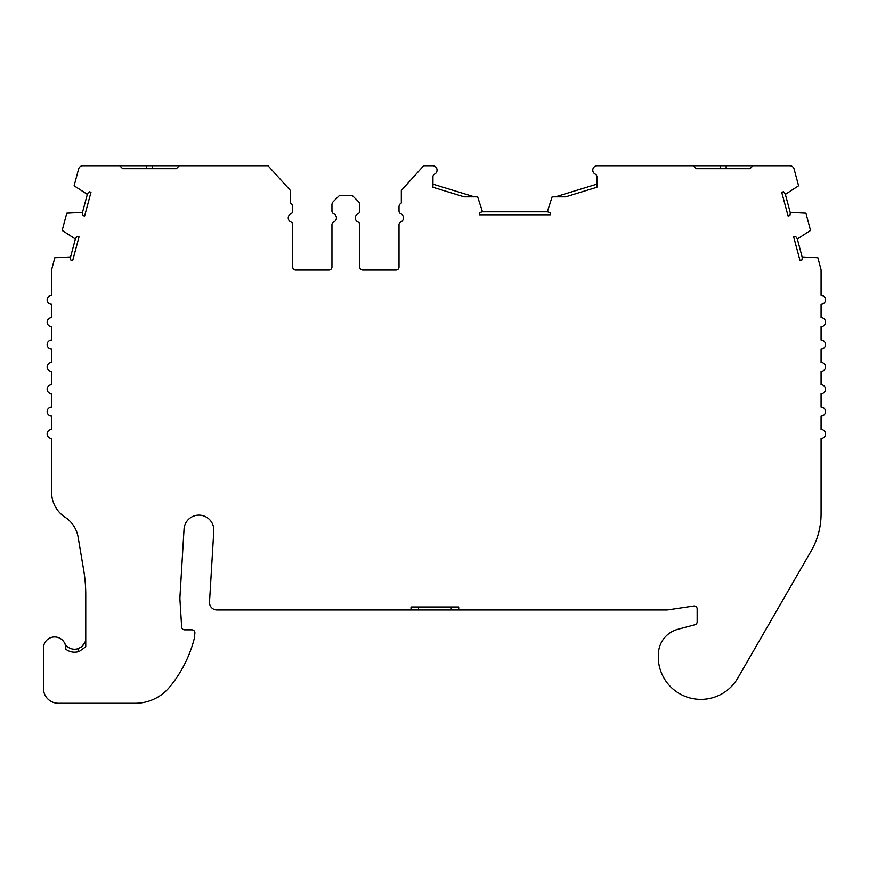 <?xml version="1.0" encoding="UTF-8"?>
<svg xmlns="http://www.w3.org/2000/svg" width="869" height="869" viewBox="0 0 869 869"><rect width="100%" height="100%" fill="white"/><g stroke="black" fill="none" stroke-linecap="round" stroke-linejoin="round"><path stroke-width="1.3" d="M81.523 646.84L78.308 648.622A11.178 11.178 0 0 1 64.61 643.114A11.178 11.178 0 0 1 65.762 649.154A11.178 11.178 0 0 0 54.628 636.977A11.178 11.178 0 0 0 43.45 648.155L43.45 688.389A14.903 14.903 0 0 0 58.353 703.293L135.14 703.293A44.71 44.71 0 0 0 168.445 688.411A125.342 125.342 0 0 0 169.053 687.727A125.19 125.19 0 0 0 194.276 638.585L194.884 633.132A2.976 2.976 0 0 0 191.919 629.819L184.63 629.819A2.976 2.976 0 0 1 181.664 627.027L179.981 600.305A29.807 29.807 0 0 1 179.97 596.645L184.043 529.134A14.903 14.903 0 0 1 199.37 515.143A14.903 14.903 0 0 1 213.796 530.926L209.505 602.065A7.452 7.452 0 0 0 216.946 609.962L666.219 609.962A14.903 14.903 0 0 0 668.424 609.799L693.734 606.008A2.976 2.976 0 0 1 697.155 608.952L697.155 621.835A2.976 2.976 0 0 1 694.95 624.713L677.777 629.319A26.135 26.135 0 0 0 658.409 654.563L658.409 659.039A26.135 26.135 0 0 0 658.659 662.656A42.635 42.635 0 0 0 737.803 678.07L811.092 551.12A74.517 74.517 0 0 0 821.075 513.861L821.075 438.432A4.475 4.475 0 0 0 825.55 433.968A4.475 4.475 0 0 0 821.075 429.492L821.075 416.077A4.475 4.475 0 0 0 825.55 411.613A4.475 4.475 0 0 0 821.075 407.137L821.075 393.722A4.475 4.475 0 0 0 825.55 389.258A4.475 4.475 0 0 0 821.075 384.782L821.075 371.367A4.475 4.475 0 0 0 825.55 366.903A4.475 4.475 0 0 0 821.075 362.427L821.075 349.012A4.475 4.475 0 0 0 825.55 344.548A4.475 4.475 0 0 0 821.075 340.072L821.075 326.657A4.475 4.475 0 0 0 825.55 322.193A4.475 4.475 0 0 0 821.075 317.717L821.075 304.302A4.475 4.475 0 0 0 825.55 299.838A4.475 4.475 0 0 0 821.075 295.362L821.075 270.357A4.475 4.475 0 0 0 820.923 269.194L817.87 257.767L802.13 256.963A7.452 7.452 0 0 1 801.805 260.135L800.023 260.613L793.658 236.868L795.439 236.39A7.452 7.452 0 0 1 797.318 238.975L802.13 256.963M696.341 168.684L749.99 168.684L726.147 168.684L726.147 165.707L720.184 165.707L720.184 168.684L696.341 168.684L693.364 165.707L596.884 165.707A4.475 4.475 0 0 0 595.091 174.093A2.976 2.976 0 0 1 596.884 176.831L596.884 187.269L565.686 196.828L552.141 196.828L547.307 211.786A7.452 7.452 0 0 1 550.283 212.927L550.283 214.762L479.503 214.762L479.503 212.927A7.452 7.452 0 0 1 482.491 211.786L477.646 196.828L464.111 196.828L432.947 187.269L432.947 176.831A2.976 2.976 0 0 1 434.728 174.093A4.475 4.475 0 0 0 432.947 165.707L423.703 165.707L401.326 190.452L401.326 202.966A4.475 4.475 0 0 0 399.012 206.876L399.012 211.037A2.976 2.976 0 0 0 400.794 213.763A4.475 4.475 0 0 1 400.794 221.964A2.976 2.976 0 0 0 399.012 224.691L399.012 267.044A2.976 2.976 0 0 1 396.025 270.031L362.753 270.031A2.976 2.976 0 0 1 359.766 267.044L359.766 224.691A2.976 2.976 0 0 0 357.985 221.964A4.475 4.475 0 0 1 357.985 213.763A2.976 2.976 0 0 0 359.766 211.037L359.766 204.812A4.475 4.475 0 0 0 358.462 201.651L352.314 195.514L339.399 195.514L333.251 201.651A4.475 4.475 0 0 0 331.947 204.812L331.947 211.037A2.976 2.976 0 0 0 333.729 213.763A4.475 4.475 0 0 1 333.729 221.964A2.976 2.976 0 0 0 331.947 224.691L331.947 267.044A2.976 2.976 0 0 1 328.96 270.031L295.688 270.031A2.976 2.976 0 0 1 292.701 267.044L292.701 224.691A2.976 2.976 0 0 0 290.919 221.964A4.475 4.475 0 0 1 290.919 213.763A2.976 2.976 0 0 0 292.701 211.037L292.701 206.876A4.475 4.475 0 0 0 290.387 202.966L290.387 190.452L268.01 165.707L179.329 165.707L176.353 168.684L122.703 168.684L146.546 168.684L146.546 165.707L119.716 165.707L122.703 168.684M726.147 165.707L764.155 165.707L752.978 165.707L749.99 168.684M752.978 165.707L789.769 165.707A4.475 4.475 0 0 1 794.081 169.02L798.578 185.792L785.359 194.363A7.452 7.452 0 0 0 783.48 191.777L781.709 192.255L788.074 215.99L789.845 215.523A7.452 7.452 0 0 0 790.182 212.34L805.911 213.155L810.538 230.415L797.318 238.975M631.513 165.707L646.905 165.707A1.488 1.488 0 0 0 646.905 165.707L643.31 165.707M672.867 165.707L664.546 165.707A1.488 1.488 0 0 0 664.535 165.707M664.546 165.707L668.142 165.707M229.383 165.707L242.299 165.707M204.541 165.707L199.827 165.707M146.546 165.707L152.51 165.707L152.51 168.684L176.353 168.684M65.762 649.154A14.154 14.154 0 0 0 79.307 651.424L85.759 646.775L85.759 594.907A149.033 149.033 0 0 0 83.685 570.097L78.134 537.205A29.807 29.807 0 0 0 65.077 517.24A29.807 29.807 0 0 1 51.608 492.31L51.608 438.432A4.475 4.475 0 0 1 47.143 433.968A4.475 4.475 0 0 1 51.608 429.492L51.608 416.077A4.475 4.475 0 0 1 47.143 411.613A4.475 4.475 0 0 1 51.608 407.137L51.608 393.722A4.475 4.475 0 0 1 47.143 389.258A4.475 4.475 0 0 1 51.608 384.782L51.608 371.367A4.475 4.475 0 0 1 47.143 366.903A4.475 4.475 0 0 1 51.608 362.427L51.608 349.012A4.475 4.475 0 0 1 47.143 344.548A4.475 4.475 0 0 1 51.608 340.072L51.608 326.657A4.475 4.475 0 0 1 47.143 322.193A4.475 4.475 0 0 1 51.608 317.717L51.608 304.302A4.475 4.475 0 0 1 47.143 299.838A4.475 4.475 0 0 1 51.608 295.362L51.608 270.357A4.475 4.475 0 0 1 51.76 269.194L54.823 257.767L70.563 256.963A7.452 7.452 0 0 0 70.889 260.135L72.67 260.613L79.025 236.868L77.254 236.39A7.452 7.452 0 0 0 75.375 238.975L62.155 230.415L66.783 213.155L82.512 212.34A7.452 7.452 0 0 0 82.848 215.523L84.619 215.99L90.984 192.255L89.214 191.777A7.452 7.452 0 0 0 87.335 194.363L74.115 185.792L78.612 169.02A4.475 4.475 0 0 1 82.924 165.707L119.716 165.707M411.004 609.962L411.004 606.986L458.702 606.986L458.702 609.962M399.012 206.876L399.012 211.037M399.012 224.691L399.012 267.044M359.766 267.044L359.766 224.691M359.766 211.037L359.766 204.812M152.51 165.707L179.329 165.707M640.822 165.707L667.131 165.707M783.653 165.707L771.607 165.707M720.184 165.707L682.187 165.707M70.563 256.963L75.375 238.975M78.308 651.739L78.308 648.622C83.348 646.21 85.825 642.702 85.759 638.085M785.359 194.363L790.182 212.34M555.508 196.828L596.884 184.152M482.491 211.786L547.307 211.786M432.947 184.152L474.278 196.828M82.512 212.34L87.335 194.363M84.673 642.897L81.643 646.742M283.761 183.131L290.387 190.452M333.251 201.651L339.399 195.514M331.947 211.037L331.947 204.812M331.947 267.044L331.947 224.691M292.701 224.691L292.701 267.044M292.701 206.876L292.701 211.037M418.456 609.962L418.456 606.986M451.25 609.962L451.25 606.986"/></g></svg>
